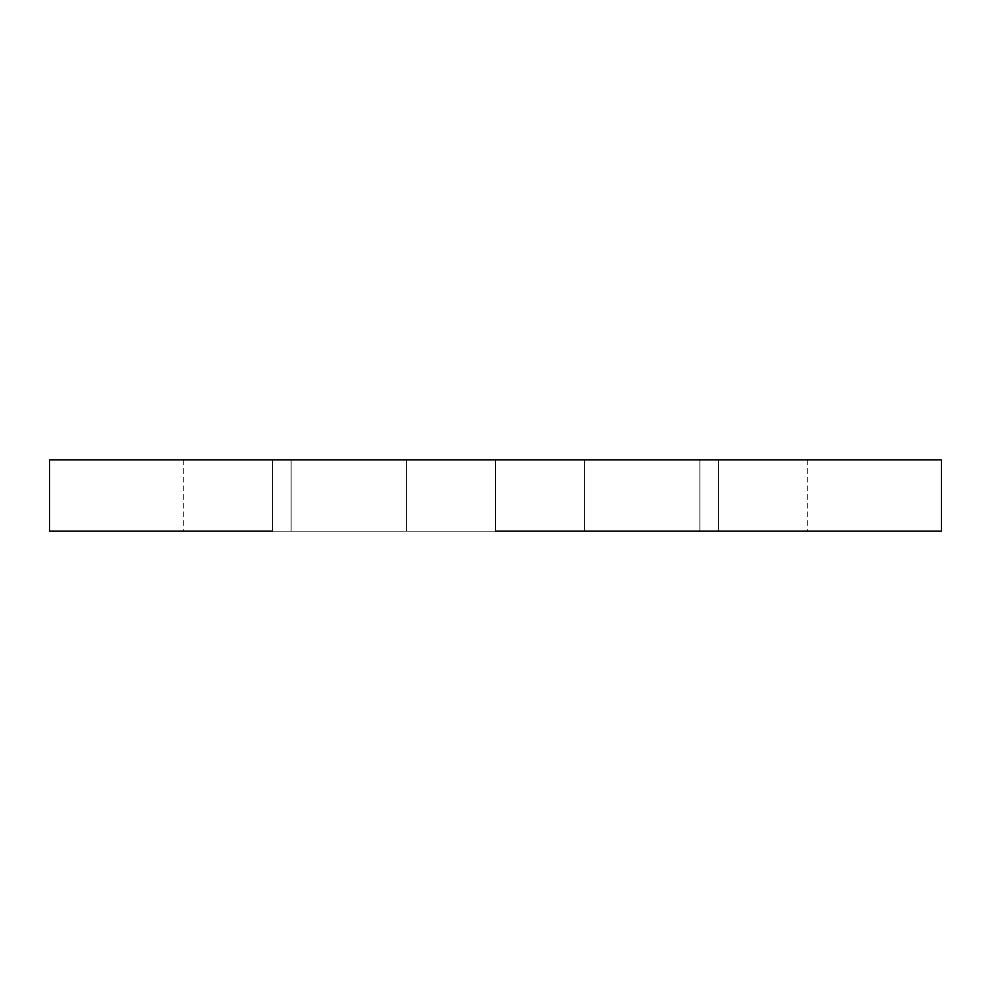 <?xml version="1.0" encoding="UTF-8"?>
<svg xmlns="http://www.w3.org/2000/svg" width="991" height="991" viewBox="0 0 991 991"><rect width="100%" height="100%" fill="white"/><g stroke="black" fill="none" stroke-linecap="round" stroke-linejoin="round"><path stroke-width="0.74" stroke-dasharray="4.96 3.72" d="M941.45 459.824L495.5 459.824L584.69 459.824L584.69 531.176L495.5 531.176L495.5 459.824L584.69 459.824L49.55 459.824M941.45 531.176L406.31 531.176L406.31 459.824L183.335 459.824L495.5 459.824L495.5 531.176L49.55 531.176M584.69 459.824L807.665 459.824L584.69 459.824L584.69 531.176L807.665 531.176L558.565 531.176L584.69 531.176L584.69 459.824L584.69 531.176L699.857 531.176L699.857 459.824L584.69 459.824L718.475 459.824L718.475 531.176L699.857 531.176L699.857 459.824L699.857 531.176L718.475 531.176L718.475 459.824L807.665 459.824L718.475 459.824L807.665 459.824L718.475 459.824L718.475 531.176L807.665 531.176L718.475 531.176L807.665 531.176L718.475 531.176L718.475 459.824L699.857 459.824L699.857 531.176L584.69 531.176L584.69 459.824L584.69 531.176L584.69 459.824L406.31 459.824L406.31 531.176L183.335 531.176L558.565 531.176L406.31 531.176L406.31 459.824L406.31 531.176L291.143 531.176L291.143 459.824L406.31 459.824L272.525 459.824L272.525 531.176L291.143 531.176L291.143 459.824L291.143 531.176L272.525 531.176L272.525 459.824L183.335 459.824L272.525 459.824L183.335 459.824L272.525 459.824L272.525 531.176L183.335 531.176L272.525 531.176L183.335 531.176L272.525 531.176L272.525 459.824L291.143 459.824L291.143 531.176L406.31 531.176L406.31 459.824L406.31 531.176L406.31 459.824L406.31 531.176L584.69 531.176L584.69 459.824M807.665 459.824L807.665 531.176M183.335 459.824L183.335 531.176"/><path stroke-width="1.49" d="M718.475 459.824L941.45 459.824L495.5 459.824L495.5 531.176L726.799 531.176M495.5 459.824L941.45 459.824L941.45 531.176L495.5 531.176L495.5 459.824L49.55 459.824L495.5 459.824M264.201 459.824L49.55 459.824L49.55 531.176L272.525 531.176"/></g></svg>
